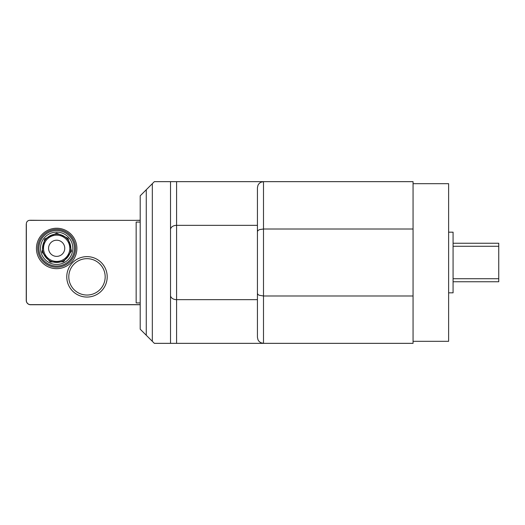 <?xml version="1.0" encoding="UTF-8"?>
<svg xmlns="http://www.w3.org/2000/svg" width="525" height="525" viewBox="0 0 525 525"><rect width="100%" height="100%" fill="white"/><g stroke="black" fill="none" stroke-linecap="round" stroke-linejoin="round"><path stroke-width="0.79" d="M176.584 181.657L170.52 181.657L170.52 343.343L176.584 343.343L176.584 181.657L263.491 181.657L260.859 182.254L259.206 183.428L258.024 185.089L257.427 187.72L258.024 185.089L259.206 183.428L260.859 182.254L263.491 181.657L413.057 181.657L413.057 229.012L263.491 229.012L263.491 181.657M170.52 229.628A6.064 4.285 0 0 1 176.584 225.343L257.427 225.343L257.427 299.657L176.584 299.657A6.064 4.285 0 0 1 170.52 295.372M413.057 229.012L413.057 343.343L176.584 343.343M263.491 343.343L260.859 342.746L259.206 341.572L258.024 339.911L257.427 337.28L258.024 339.911L259.206 341.572L260.859 342.746L263.491 343.343L263.491 229.012L259.711 229.563L258.024 230.436L257.427 231.525L257.427 293.475L258.024 294.564L259.206 295.253L263.491 295.988L413.057 295.988M170.52 343.343L154.35 343.343L152.329 341.322L152.329 183.678L146.265 189.742L146.265 335.258L152.329 341.322M170.52 181.657L154.35 181.657L152.329 183.678M146.265 189.742L140.201 195.805L140.201 329.195L146.265 335.258M257.427 187.72L257.427 231.525M257.427 293.475L257.427 337.28M140.201 222.075L136.159 222.075L136.159 302.925L140.201 302.925M453.075 281.754L498.75 281.754L498.75 278.723L453.075 278.723M453.075 246.277L498.75 246.277L498.75 243.246L453.075 243.246M498.75 278.723L498.75 246.277M448.626 292.819L453.075 292.819L453.075 232.181L448.626 232.181M413.057 341.322L448.626 341.322L448.626 183.678L413.057 183.678M105.177 276.852A18.191 18.191 0 0 1 77.89 292.602A18.191 18.191 0 0 1 77.89 261.096A18.191 18.191 0 0 1 105.177 276.852M107.198 276.852A20.213 20.213 0 0 1 76.88 294.354A20.213 20.213 0 0 1 76.88 259.343A20.213 20.213 0 0 1 107.198 276.852M76.88 248.456A20.213 20.213 0 0 1 46.561 265.958A20.213 20.213 0 0 1 46.561 230.948A20.213 20.213 0 0 1 76.88 248.456M140.201 304.638L30.496 304.638A4.141 4.141 0 0 1 26.348 300.497L26.348 223.762A3.458 3.458 0 0 1 30.43 220.362L140.201 220.362M96.482 220.362L94.159 220.362M100.629 220.362L98.306 220.362M104.77 220.362L102.447 220.362M108.911 220.362L106.588 220.362M113.059 220.362L110.736 220.362M117.2 220.362L114.877 220.362M121.347 220.362L119.018 220.362M125.488 220.362L123.165 220.362M129.629 220.362L127.306 220.362M133.777 220.362L131.447 220.362M135.594 220.362L140.201 220.257M140.201 304.743L30.594 304.743A4.344 4.344 0 0 1 26.25 300.398L26.25 224.602A4.344 4.344 0 0 1 26.355 223.663M42.623 220.362L30.594 220.257A4.344 4.344 0 0 0 29.951 220.31M46.764 220.362L44.441 220.362M50.905 220.362L48.582 220.362M55.053 220.362L52.73 220.362M59.194 220.362L56.871 220.362M63.335 220.362L61.012 220.362M67.482 220.362L65.159 220.362M71.623 220.362L69.3 220.362M75.771 220.362L73.441 220.362M79.912 220.362L77.588 220.362M84.053 220.362L81.729 220.362M88.2 220.362L85.87 220.362M92.341 220.362L90.018 220.362M56.667 229.392A18.9 18.9 0 0 0 40.3 257.742A18.9 18.9 0 0 0 73.034 257.742A18.9 18.9 0 0 0 56.667 229.392M56.667 230.521A17.771 17.771 0 0 0 41.278 257.178A17.771 17.771 0 0 0 72.056 257.178A17.771 17.771 0 0 0 56.667 230.521M56.667 234.143A14.149 14.149 0 0 0 44.415 255.367A14.149 14.149 0 0 0 68.919 255.367A14.149 14.149 0 0 0 56.667 234.143M56.667 235.154A13.138 13.138 0 0 1 68.047 254.861A13.138 13.138 0 0 1 45.288 254.861A13.138 13.138 0 0 1 56.667 235.154M56.667 232.122A16.17 16.17 0 0 0 42.663 256.377A16.17 16.17 0 0 0 70.672 256.377A16.17 16.17 0 0 0 56.667 232.122M56.667 240.207A8.085 8.085 0 0 0 49.665 252.335A8.085 8.085 0 0 0 63.669 252.335A8.085 8.085 0 0 0 56.667 240.207M56.667 233.133L44.691 239L41.987 252.059L50.216 262.008L63.551 261.798L71.558 251.134L68.04 238.265L56.667 233.133"/></g></svg>
